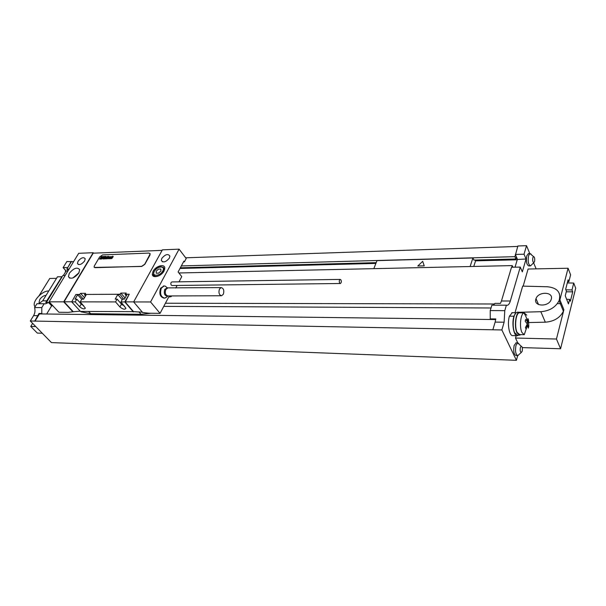 <?xml version="1.0" encoding="UTF-8"?>
<svg xmlns="http://www.w3.org/2000/svg" width="606" height="606" viewBox="0 0 606 606"><rect width="100%" height="100%" fill="white"/><g stroke="black" fill="none" stroke-linecap="round" stroke-linejoin="round"><path stroke-width="0.91" d="M46.662 314.006L51.631 305.818L48.51 302.5L45.723 302.492L61.865 276.737L62.903 275.541L65.168 275.488M68.16 270.587L66.842 269.102L71.364 261.709L73.614 261.633M61.865 276.737L57.456 276.828L42.715 300.803L38.784 303.742M63.35 275.525L66.115 271.003L63.107 267.64L66.857 261.534L71.531 261.709M516.403 360.32L51.449 342.602L30.3 320.998L33.603 315.62C35.027 313.135 35.353 310.446 34.58 307.553L36.936 303.735L44.147 303.757L41.799 307.598L41.791 313.507L42.223 313.953L490.557 319.506L490.254 318.877L495.814 318.945L495.14 322.089L504.124 322.218L501.859 329.952L516.403 360.32L517.706 355.624M65.698 270.541L65.645 271.776M522.258 347.609L560.573 348.753L575.7 288.206L573.73 283.055L571.996 289.941L572.723 291.834L570.367 301.243L569.625 299.349L568.473 303.924L565.246 295.781L566.421 291.191L565.663 289.267L568.087 279.828L568.829 281.76L567.572 281.813M42.291 333.247L37.307 333.095L30.739 326.422L32.61 323.362M551.301 299.122L551.081 299.773C548.46 307.219 533.371 306.492 535.84 299.137L536.007 298.637C538.401 291.236 553.626 291.622 551.301 299.122M515.024 312.711L522.66 286.123L547.559 286.759C557.384 287.873 561.232 292.493 559.096 300.614L563.398 311.242L563.891 309.749L556.452 339.027L515.501 338.042L517.759 342.875M520.054 312.272L540.832 311.704C549.589 310.954 555.679 307.25 559.096 300.614M517.645 312.211L515.964 312.832C512.941 315.378 512.161 327.778 514.721 332.792L517.479 335.118L519.122 335.156M520.902 312.81L519.289 312.226C515.668 312.423 514.002 327.051 516.979 332.838L519.721 335.163L520.743 334.618M518.531 335.141L517.486 335.694C513.926 336.822 511.509 323.846 513.903 316.226L515.964 312.832M528.19 322.551L545.324 322.195C554.005 321.498 560.027 317.847 563.398 311.242M568.829 281.76L570.602 274.851L568.072 268.238L559.899 299.841L559.452 293.781M504.775 310.658L506.381 305.197L491.89 305.151L490.239 310.567L504.775 310.658L504.124 322.218M493.186 305.151L494.95 303.371L500.465 303.386L501.442 300.993L510.335 301C509.563 303.553 508.563 304.985 507.336 305.295L506.381 305.197M510.335 301L520.259 267.079L522.319 271.867L526.053 259.004L524.031 254.194L526.523 245.68L529.788 253.558M533.659 262.906L536.136 268.867M523.167 286.138L528.076 269.026L568.072 268.238M516.85 335.679L513.017 335.588C509.434 336.716 506.995 323.786 509.411 316.18L512.305 312.688M516.168 335.663L515.501 338.042M528.53 253.588L526.803 255.702C525.925 261.36 526.569 264.761 528.743 265.905L530.212 265.875M516.214 342.844L514.153 345.39C513.214 351.071 513.827 354.457 515.994 355.555L517.471 355.601M517.766 355.624L521.213 352.556C520.206 351.844 519.933 350.147 520.395 347.45L521.16 346.193L517.653 342.89L515.964 345.443C515.032 351.071 515.63 354.465 517.766 355.624L518.221 355.434M517.653 342.89L518.85 343.541M521.16 346.193C522.296 346.564 522.637 348.245 522.175 351.253L521.213 352.556M530.508 265.867L533.75 262.716C532.735 261.989 532.439 260.277 532.879 257.595L533.5 256.565L529.977 253.558L528.583 255.656C527.705 261.262 528.334 264.67 530.477 265.875L530.879 265.693M529.977 253.558L531.061 254.065M533.5 256.565C534.636 256.967 534.984 258.664 534.553 261.64L533.75 262.716M501.859 329.952L30.3 320.998M34.731 321.082L39.004 313.469L41.791 313.507M34.58 307.553L41.799 307.598M48.51 302.5L45.533 303.833L44.147 303.757M46.42 302.492L62.047 276.942M34.928 321.278L39.435 313.916L42.223 313.953M39.004 313.469L39.435 313.916M67.69 267.716L71.25 261.383M181.345 265.928L514.895 256.664L515.895 258.982L473.907 260.088L472.907 257.974L377 260.625L373.826 268.663M376.197 262.656L180.346 267.799M66.842 269.102L69.099 269.041M470.104 266.526L472.907 257.974M473.748 266.451L475.574 260.845L475.195 260.057M512.949 267.231L512.229 265.595L178.914 272.973M511.737 267.254L512.229 265.595M515.895 258.982L516.395 257.315L517.327 259.482L526.053 259.004M514.895 256.664L515.471 254.74L517.403 259.232M501.442 300.993L511.517 267.261L520.259 267.079M490.239 310.567L490.254 318.877M515.047 267.185L517.327 259.482M492.845 329.785L495.14 322.089M515.471 254.74L517.88 245.983L526.523 245.68M515.35 254.452L524.031 254.194M517.244 259.777L475.574 260.845M375.894 263.413L179.997 268.458M495.716 319.567L490.557 319.506M491.027 307.984L163.756 306.371M52.851 305.818L51.631 305.818M48.927 302.947L50.154 302.947M165.423 303.22L494.541 304M185.671 257.8L517.736 246.445M67.933 270.958L66.115 271.003M67.508 267.511L63.107 267.64M567.284 282.941L573.73 283.055M560.573 348.753L556.452 339.027M565.875 289.82L571.996 289.941M557.376 303.606L561.459 303.72M559.611 299.091L560.058 299.099M566.625 299.273L569.625 299.349M572.723 291.834L566.262 291.804M523.963 334.686L519.713 334.595L517.107 332.383C514.282 326.876 515.865 312.984 519.304 312.802L523.857 312.916C520.577 313.764 519.251 327.157 521.94 332.482L524.258 334.724L527.508 325.036C527.644 320.597 526.425 316.552 523.857 312.916M519.872 312.802L519.304 312.802M526.773 315.15L524.122 312.84M46.071 295.349C43.685 295.546 41.587 296.932 39.769 299.508L39.034 302.53L39.769 303.439M48.768 290.956L48.321 290.978C41.958 291.024 32.557 300.985 34.421 305.78L34.996 306.878M30.739 326.422L35.731 326.543M56.532 278.336L49.745 278.465L39.049 295.736M162.385 249.846L133.638 301.94L150.568 301.962L179.088 249.157L162.385 249.846M161.825 258.345C165.408 254.225 168.097 253.49 169.892 256.133L169.385 258.088C165.809 262.216 163.112 262.966 161.302 260.345L161.825 258.345M153.076 271.261C155.75 265.951 164.718 263.466 164.809 268.064L164.052 270.996C161.408 276.328 152.424 278.813 152.303 274.291L153.076 271.261M63.698 301.849L93.172 252.71L78.697 253.308L49.101 301.826L63.698 301.849L72.879 311.787L68.266 312.37L58.911 312.272L49.101 301.826M78.06 261.231C81.189 257.626 83.575 256.8 85.211 258.777L84.613 261.004C81.492 264.617 79.106 265.451 77.462 263.496L78.06 261.231M69.319 273.268L68.425 276.692C70.841 279.517 74.303 278.305 78.818 273.041L79.697 269.693C77.31 266.822 73.849 268.019 69.319 273.268M142.342 312.166L133.509 311.651L80.439 311.416L71.682 301.856L75.205 301.864L76.803 299.159L75.008 299.167L77.629 294.751L79.583 294.463L75.886 294.486L71.773 301.705M119.7 294.546L117.784 294.554L115.201 299.122L117.125 299.122L115.541 301.917L80.219 301.871L81.81 299.159L83.628 299.159L86.234 294.713L84.59 294.44L119.867 294.258L123.624 299.114M133.358 311.931L124.753 301.932L120.92 301.924L122.495 299.114L124.442 299.114L127.018 294.508L125.237 294.228L129.26 294.205L125.306 301.871L133.668 301.886M124.753 301.932L129.26 294.205M178.997 281.828L181.755 276.616L178.126 271.965L183.883 261.148L184.413 261.845L183.504 261.868M150.568 301.962L160.06 313.355L168.703 297.023L171.195 296.622L171.559 295.933M175.717 288.039L177.081 285.464M179.088 249.157L186.194 258.497L184.413 261.845M172.036 281.934L171.862 281.934C170.74 282.555 170.536 283.616 171.24 285.115L172.089 285.524L340.246 283.494M163.961 285.979L160.598 288.191C158.939 293.743 160.082 297.054 164.044 298.137L164.173 298.137M160.06 313.355L149.129 313.234L142.615 312.491L133.638 301.94M151 313.257L141.016 314.302L90.658 313.719L81.022 311.802M80.197 311.151L72.879 311.787M75.205 301.864L79.644 306.727C82.461 308.992 84.363 309.461 85.348 308.136L80.219 301.871M115.541 301.917L119.927 306.954C122.912 309.371 124.919 309.817 125.942 308.287L120.92 301.924M162.097 250.361L93.21 253.179L64.054 301.796L73.038 311.514M93.559 253.164L93.172 252.71M79.583 294.463L80.568 293.342L85.575 293.312L84.916 294.433M71.72 301.803L64.054 301.796M125.556 294.228L126.207 293.062L120.844 293.099L125.056 298.016M119.867 294.258L120.844 293.099M94.316 267.428L141.69 266.458L144.781 264.398L149.97 255.096L150.03 253.497M80.568 293.342L84.484 297.697M85.514 295.94L84.423 294.721M83.757 305.772L81.219 304.03L76.803 299.159M117.125 299.122L121.488 304.159L124.586 306.159M79.416 294.743L83.393 299.159M77.629 294.751L81.727 299.296M126.245 295.895L125.071 294.524M117.784 294.554L122.185 299.667M82.211 304.901L82.507 304.394M124.912 301.644L133.509 311.651M79.015 272.7L72.909 277.942M122.359 304.977L122.829 304.136M102.634 254.899L99.702 256.868L94.407 265.792L94.089 266.996L95.074 267.663L141.599 266.345L144.69 264.284L150.167 253.906L149.031 253.081L102.634 254.899M340.951 279.889L340.193 279.419C339.201 280.123 339.019 281.328 339.64 283.032L340.398 283.494C341.39 282.797 341.579 281.593 340.951 279.889M163.362 285.987L164.09 285.979L161.325 288.183C159.658 293.736 160.81 297.054 164.771 298.137L167.036 296.728M164.09 285.979L165.127 286.055L167.309 287.812M219.44 289.07L221.16 287.592C223.637 288.305 224.356 290.532 223.334 294.258L221.591 295.751C219.122 295.031 218.402 292.804 219.44 289.07M527.932 318.642L528.546 320.029L528.796 326.354L528.303 328.149L527.909 325.399L526.076 328.982L525.447 327.604L527.288 324.021L525.197 321.225L525.69 319.43L527.781 322.225L527.932 318.642M422.685 261.322L417.799 266.004L424.238 265.852L422.685 261.322M156.242 273.215L158.59 273.162L160.885 271.071L160.832 269.041L158.492 269.102L156.196 271.185L156.242 273.215M101.641 256.868L101.05 257.648L101.641 256.868M101.482 256.55L99.551 259.11L100.801 258.027L100.096 259.088L100.505 259.073L101.793 257.368L102.27 256.618L101.482 256.55M103.202 256.967L103.437 256.55L102.649 256.58L100.831 258.997L101.611 258.974L102.709 256.921L102.497 257.368L103.202 256.967M103.777 256.467L101.846 259.027L103.444 257.762L104.437 256.436L103.777 256.467M105.194 256.414L103.262 258.974L103.921 258.951L105.603 256.724L105.853 256.383L105.194 256.414M106.05 256.376L104.118 258.944L106.05 256.376M105.967 257.641L106.429 257.095L105.967 257.641M105.747 257.929L106.921 256.876L105.929 257.224L104.777 258.86L105.444 258.83L105.747 257.929M107.588 256.323L105.656 258.891L106.732 257.883L106.527 258.86L108.065 256.762L107.012 257.55L107.588 256.323M108.603 256.285L106.792 258.777L108.603 256.285M109.33 257.179L109.557 256.792L108.868 256.739L107.3 258.83L109.33 257.179M109.868 257.073L108.853 258.504L109.868 257.073M109.504 257.095L108.353 258.732L109.027 258.701L110.345 257.058L110.224 256.671L109.504 257.095M111.292 257.111L111.519 256.724L110.815 256.664L109.239 258.762L111.004 256.944L110.072 258.732L111.292 257.111M111.845 256.626L110.269 258.724L111.845 256.626M112.761 256.126L110.83 258.709L111.913 257.701L111.716 258.671L113.246 256.573L112.186 257.361L112.761 256.126M540.832 311.704L545.324 322.195M559.899 299.841L563.891 309.749M38.034 315.681L33.603 315.62M47.139 300.803L42.715 300.803M509.411 316.18L513.903 316.226M88.627 311.476L90.658 313.719M81.083 311.87L80.659 311.408M138.963 311.901L141.016 314.302M79.644 306.727L81.219 304.03M119.927 306.954L121.488 304.159M124.306 299.114L124.972 297.925M167.877 295.955L167.847 296.031C164.68 296.099 163.65 293.872 164.764 289.357L167.392 287.88L221.16 287.592M165.786 297.811L167.998 295.948L221.22 295.758M165.127 286.055L167.567 288.123L165.786 289.547C164.726 293.115 165.461 295.251 167.998 295.948M162.673 272.92L164.324 268.935L163.234 267.178M162.749 271.026C165.908 265.549 157.121 265.807 154.356 271.23C151.136 276.684 159.954 276.518 162.749 271.026M154.076 271.443L153.523 274.321C154.083 276.571 156.03 276.98 159.363 275.541M65.516 270.337L65.448 272.094M536.007 298.637L538.522 304.523M517.047 312.211L519.289 312.226M515.88 342.837L517.691 342.882M528.235 253.603L530.008 253.55M45.533 303.833L44.617 303.826M507.336 305.295L506.699 305.295M511.82 312.688L516.085 312.719M39.867 303.401L39.034 302.53M77.462 263.496L78.363 264.534M69.773 278.192L68.425 276.692M171.862 281.934L340.193 279.419M161.302 260.345L162.499 261.86M152.303 274.291L154.098 276.518M164.688 269.397L164.324 268.935C161.893 265.413 158.507 266.193 154.166 271.276"/></g></svg>
